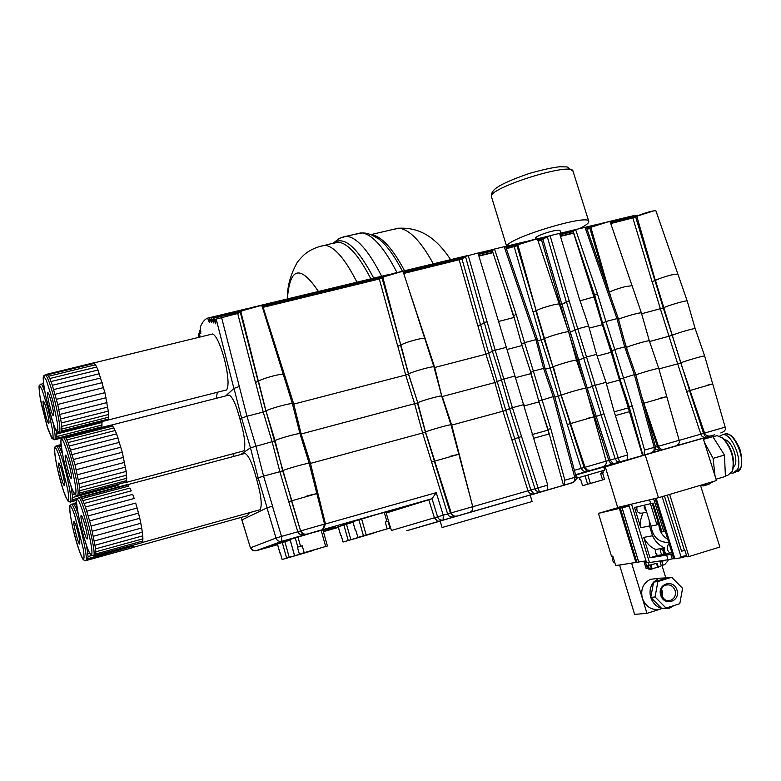 <?xml version="1.0" encoding="UTF-8"?>
<svg xmlns="http://www.w3.org/2000/svg" width="781" height="781" viewBox="0 0 781 781"><rect width="100%" height="100%" fill="white"/><g stroke="black" fill="none" stroke-linecap="round" stroke-linejoin="round"><path stroke-width="1.17" d="M653.609 210.909L637.823 215.907M607.833 221.941L592.027 226.88M200.824 333.419L200.2 327.376C202.113 322.446 204.573 319.361 207.58 318.131L209.493 322.68L209.474 317.73L211.407 322.553L211.436 317.74L213.467 322.924L213.535 318.238L215.683 323.832L215.761 319.204L237.697 313.484L240.89 311.853C242.569 309.422 262.035 304.326 262.133 306.289L283.288 374.48M603.82 467.35L605.285 466.931L617.683 507.445L658.461 497.722L716.47 480.569L703.144 438.258L714.478 434.841L705.018 437.467L702.763 436.872L701.289 435.505L686.636 391.476L712.692 383.93L704.667 356.019C705.038 355.218 685.698 360.754 680.729 362.862L677.683 363.848L660.384 308.895L652.145 281.599L655.454 280.379C659.125 278.592 664.358 276.786 671.152 274.971L677.859 274.024L687.241 301.085C687.465 299.875 668.214 305.342 663.401 307.86L641.631 313.767M605.285 466.931L645.194 454.874L658.461 497.722M645.194 454.874L703.144 438.258M642.929 455.294L643.983 454.972L644.569 450.12L632.171 405.925L629.213 407.038L642.929 455.294L648.328 453.751L642.568 455.489L629.427 411.685L615.399 415.58M567.055 327.229L560.543 304.883L561.949 304.395L587.263 388.294L594.81 385.375L606.007 382.339L613.944 410.972L627.748 454.933L627.328 459.745L615.291 463.309L642.568 455.489M577.276 478.07L576.319 474.916L603.713 466.989L604.679 470.152L577.276 478.07L602.766 470.689L603.42 472.798L600.638 473.598L602.581 479.944L604.533 479.368L602.6 473.042L603.42 472.798M535.746 239.181L535.434 238.166C535.717 236.955 539.378 235.169 546.407 232.806C554.256 230.415 558.796 229.653 560.006 230.502L560.836 233.148M579.717 228.53C586.092 225.319 589.108 222.936 588.767 221.384C588.796 213.535 507.992 237.99 506.898 246.122M570.071 332.237L577.452 328.889L588.63 325.989L579.209 298.303L559.567 233.382L550.078 235.667L569.154 300.851L566.313 301.837L547.276 236.702L550.078 235.667M542.98 239.708L561.851 304.414L560.446 304.902L541.594 240.216L547.276 236.702M403.738 273.457L461.991 259.048L480.608 324.925L484.2 322.68L465.437 256.402L477.992 253.005L547.715 485.108L547.481 489.941L538.744 492.333L535.473 490.214L518.594 437.448L521.552 436.54L539.515 492.235L533.95 493.865C531.139 494.373 529.157 493.367 528.005 490.849L511.906 439.849L518.594 437.448M461.991 259.048L465.437 256.402M409.215 290.405L434.734 367.49L485.919 354.203L477.923 325.872L487.11 321.674L495.193 350.23L506.723 347.233M480.608 324.925L477.923 325.872M262.504 307.489L382.143 278.3L400.78 345.075C403.582 343.455 408.678 341.658 416.078 339.696C421.34 338.398 424.229 337.988 424.766 338.476L424.766 338.505M382.143 278.3L382.905 277.636C385.404 275.146 403.24 270.343 403.308 272.139L403.318 272.169M610.762 223.542L635.724 217.177L654.898 280.652L655.347 280.408C659.047 278.612 664.319 276.796 671.152 274.971M635.724 217.177L636.857 216.454C640.566 213.896 655.981 209.552 656.001 211.065L677.82 273.975M625.034 286.676C618.142 288.511 612.939 290.317 609.414 292.074L609.307 292.104C612.851 290.337 618.093 288.521 625.034 286.676L632.063 285.68L641.416 313.005L649.343 340.906L658.783 368.476C659.105 367.734 642.128 372.478 635.812 374.89M587.136 229.507L590.914 227.525C594.429 224.977 610.244 220.554 610.264 222.116L632.024 285.631M575.587 229.526L573.117 231.205L594.614 295.257L597.397 293.685L575.587 229.526L586.306 227.154L618.269 318.423L616.97 318.638L584.989 227.271M597.397 293.685L605.919 321.508L616.97 318.638L624.673 346.901L625.971 346.657L618.269 318.423M400.477 345.28L397.724 346.247L400.897 345.036C403.67 343.435 408.736 341.648 416.078 339.696M240.353 312.468L258.14 381.431L255.455 382.397L258.482 381.206C260.717 379.722 265.657 377.955 273.321 375.915C279.325 374.441 282.654 373.972 283.318 374.519L292.416 403.845L300.002 433.777M506.352 248.719L516.983 245.79L536.166 310.682C539.466 308.964 544.66 307.158 551.757 305.273C556.375 304.121 558.903 303.77 559.333 304.209L568.646 331.954L576.505 360.266M516.983 245.79L517.949 245.097C521.132 242.569 537.611 238.02 537.65 239.66L559.294 304.151M516.173 314.294L513.644 315.817L516.173 314.294L524.549 342.615L535.942 339.657L504.194 246.708L505.619 246.581L537.357 339.423L535.942 339.657L543.596 368.398L545.001 368.134L537.211 339.55M504.194 246.708L494.5 249.041L492.313 250.662L513.644 315.817M654.898 280.652L652.145 281.599M494.5 249.041L516.134 314.304M506.01 292.485L513.869 317.603M498.268 321.567L514.162 317.437L519.531 336.796M573.762 233.109L560.475 236.379M573.615 233.207L594.038 297.219L595.073 296.643M569.154 300.851L586.511 357.015L596.547 354.359L606.007 382.339M538.119 241.056L541.594 240.216M258.14 381.431L258.365 381.245C260.62 379.742 265.608 377.965 273.321 375.915M468.209 255.367L487.012 321.694L484.2 322.68M561.851 304.414L566.313 301.837M537.709 340.75L541.155 339.852L533.081 311.853L536.283 310.643C539.544 308.944 544.708 307.148 551.757 305.273M535.786 310.906L533.081 311.853M492.967 252.663L478.89 256.061M263.138 307.353L293.763 404.099L405.7 375.036L397.822 346.217M441.89 396.641L434.734 367.49L434.148 367.636M597.445 293.676L594.614 295.257M300.148 434.236L301.163 433.982L293.763 404.099L292.553 404.373M221.54 317.379L246.962 416.253L263.207 412.036L255.563 382.368M239.24 386.517L233.89 388.421L216.269 319.4M633.45 215.712L634.231 215.966M200.737 333.438L199.301 330.392L199.76 336.767L198.364 333.887L198.677 337.372M637.452 215.185L638.35 215.556M225.729 395.918L233.89 388.421M217.411 392.247L216.122 398.369M211.495 334.248L212.657 333.965C216.152 335.635 219.93 343.552 224.001 357.708C226.558 367.373 227.906 375.641 228.052 382.514C227.935 387.962 227.007 390.539 225.26 390.256L107.993 420.051M607.325 221.95L629.896 216.562M51.458 402.508C53.459 410.747 54.055 415.101 53.254 415.58C51.439 414.994 45.747 390.822 47.807 392.452C48.676 393.302 49.896 396.65 51.458 402.508M93.242 362.94L95.536 364.786L98.045 370.028L104.918 392.677L108.295 411.109L108.403 419.075L107.28 420.285M60.938 432.049L61.894 429.042L61.348 422.96L57.726 404.441L52.347 385.277L49.828 378.492L47.231 374.265M61.484 431.922L107.944 420.11L108.608 417.191L108.295 411.109L104.918 392.677L98.045 370.028L95.536 364.786L93.652 362.843L47.124 374.177M47.836 374.753L94.501 363.38M48.754 376.208L95.536 364.786M49.828 378.492L96.727 367.021M51.038 381.538L98.045 370.028M52.347 385.277L99.431 373.709M53.713 389.573L100.866 377.945M55.1 394.298L102.282 382.622M56.447 399.306L103.648 387.591M57.726 404.441L104.918 392.677M58.887 409.527L106.05 397.724M59.893 414.408L107.007 402.586M60.723 418.938L107.768 407.086M61.348 422.96L108.295 411.109M61.738 426.367L108.579 414.506M61.894 429.042L108.608 417.191M61.806 430.907L108.403 419.075M46.928 410.904C48.861 418.811 49.447 422.999 48.705 423.468C47.016 422.941 41.5 399.608 43.433 401.151C44.253 401.961 45.415 405.212 46.928 410.904M102.028 421.613L101.764 427.402M43.609 384.311L42.857 383.588M56.115 439.352L56.935 438.287L56.496 431.014M101.676 427.422L102.008 421.623M42.779 383.51L43.492 383.334M56.837 433.943L102.077 422.443M57.003 436.501L102.135 425.01M56.935 438.287L101.94 426.807M56.632 439.244L61.914 437.897M225.836 395.889L233.997 388.391L239.347 386.488M580.098 300.763L595.073 296.663M561.949 304.395L569.242 300.831M569.359 329.797L568.07 330.246M258.247 381.411L265.911 411.099L263.207 412.036L272.12 441.695L275.078 440.63C277.353 438.863 300.226 432.557 300.002 433.758L309.188 463.377C309.51 462.372 285.163 469.156 282.673 470.767L279.852 471.695L272.12 441.695L250.467 447.816L241.583 418.118L246.962 416.253L255.875 446.01L263.578 476.107L279.852 471.695L288.736 501.646L316.842 493.612L309.188 463.377M400.575 345.251L408.473 374.089L417.757 402.771L408.58 374.021C411.919 371.727 434.158 365.567 433.972 366.992L441.714 396.094L451.018 424.874C451.359 423.937 429.023 430.224 425.528 432.039L422.619 432.996L414.652 403.865L405.7 375.036L408.58 374.021L400.897 345.036M480.705 324.896L488.721 353.256L492.372 351.186L484.298 322.651M594.673 295.238L602.62 323.207L605.919 321.508L614.754 349.527L611.894 350.864L602.62 323.207M523.973 404.568L512.434 407.692L495.193 350.23L492.372 351.186L501.412 379.761L494.881 382.573L485.919 354.203L488.721 353.256L505.795 410.308L509.573 408.6L501.412 379.761L514.591 376.091M291.586 500.738L265.989 411.04C268.313 408.902 292.572 402.303 292.416 403.845M513.703 315.797L521.601 344.236L524.549 342.615L533.364 371.112L530.807 372.371L521.601 344.236M594.097 297.21L602.356 324.701L589.225 328.118M603.01 324.369L602.356 324.701L611.152 352.299L597.114 356.029M535.883 310.887L544.113 338.827C548.291 336.406 568.841 330.636 568.636 331.935M618.503 319.273C624.663 316.52 641.601 311.883 641.416 313.005M570.852 334.678L569.525 335.127M554.852 397.138L558.288 396.211L550.127 367.919L552.958 366.992L543.976 338.905L541.155 339.852L550.127 367.919L545.363 369.179M522.03 345.573L507.308 349.4M531.119 373.484L523.338 349.546M434.783 461.054L425.528 432.039L417.757 402.771C420.988 400.829 441.968 394.971 441.714 396.084M431.532 462.108L434.343 461.229L450.442 513.117L453.927 516.915C450.891 517.491 448.782 516.495 447.611 513.937L422.619 432.996L310.467 463.397L301.163 433.982L417.425 402.947L425.411 432.098L434.441 461.19M654.995 280.623L663.245 307.939L672.236 335.342L672.705 335.127C677.322 332.94 695.471 327.766 695.197 328.703L687.241 301.085M689.623 390.549L672.236 335.342L649.558 341.531M626.264 347.516L626.606 347.36C630.999 345.212 649.616 339.92 649.343 340.897M612.167 351.821L611.152 352.299L619.489 380.074L606.368 383.627M588.63 325.989L596.547 354.359M576.71 360.861L577.628 360.617L570.11 337.255M596.206 416.468L610.234 460.077L613.368 463.855L610.713 463.24L608.946 460.936L594.771 416.908L603.947 413.735L586.511 357.015L577.628 360.617L584.266 383.393M632.171 405.925L614.754 349.527L624.673 346.901L634.387 374.655L635.675 374.382L655.493 447.035L654.214 447.367L634.387 374.655L619.919 379.088L611.894 350.864M570.189 423.614L561.139 395.303L553.368 366.787C557.38 364.707 576.768 359.231 576.505 360.256L585.896 388.255C586.258 387.396 565.61 393.253 561.275 395.245L558.288 396.211L567.231 424.532L593.824 416.839L606.144 461.171C606.632 463.533 605.753 465.3 603.498 466.462M472.876 507.22L451.701 425.108L442.241 396.543L494.881 382.573L502.964 411.206L451.115 425.264M575.968 477.006L576.134 476.976C576.808 478.626 575.948 480.383 573.566 482.248L564.429 485.05L564.848 480.188L550.722 428.466L533.364 371.112L543.596 368.398L553.241 396.631L538.773 401.073L530.807 372.371M536.811 393.985L530.865 373.611L515.148 377.779M227.915 395.362L229.087 395.059C232.553 396.787 236.204 404.89 240.05 419.348L241.583 418.118L233.997 388.391M71.501 478.245L71.178 478.48C69.324 477.874 63.505 453.585 65.614 455.245C67.166 455.577 72.428 476.117 71.501 478.245M125.79 482.687L126.766 478.255L126.161 471.421L122.285 452.258L116.574 433.865L113.909 427.89L111.82 425.118L111.068 425.03L113.909 427.89L116.574 433.865L122.285 452.258L126.161 471.421L126.356 482.062L79.281 495.047L79.877 490.683L79.066 483.839L74.996 464.568L68.172 442.563L65.994 438.024L64.364 437.087M64.774 436.843L111.068 425.03M65.165 437.018L111.82 425.118M65.994 438.024L112.776 426.075M67.01 439.888L113.909 427.89M68.172 442.563L115.188 430.516M69.47 445.971L116.574 433.865M70.837 450.012L118.019 437.848M72.242 454.552L119.483 442.339M73.648 459.453L120.918 447.191M74.996 464.568L122.285 452.258M76.245 469.723L123.525 457.373M77.368 474.76L124.609 462.381M78.315 479.514L125.497 467.106M79.066 483.839L126.161 471.421M79.594 487.608L126.59 475.17M79.877 490.683L126.766 478.255M79.916 492.987L126.688 480.579M79.721 494.461L126.356 482.062M240.05 419.348C244.629 435.417 245.888 445.922 243.848 450.852L126.151 482.424M240.646 454.581L250.467 447.816L258.14 477.865L263.578 476.107L272.559 506.117M60.635 466.745C63.769 477.084 64.999 483.351 64.315 485.567C62.607 485.021 56.954 461.532 58.917 463.104L60.635 466.745M62.441 453.878L59.288 446.537L57.735 445.541M72.116 501.587L72.653 497.487L71.042 486.338M117.98 487.071L117.98 484.767L118.009 487.061M58.077 445.316L61.045 444.555M58.507 445.521L61.074 444.858M59.288 446.537L61.211 446.049M60.254 448.392L61.474 448.079M61.377 451.018L61.914 450.871M71.852 490.946L72.76 490.702M72.369 494.549L74.488 493.982M72.653 497.487L118.019 485.421M72.711 499.674L77.299 498.454M72.526 501.051L76.665 499.947M72.155 501.578L76.606 500.387M233.87 453.8L233.568 456.465M602.786 470.728L604.679 470.152M580.644 479.388L579.863 479.622L580.644 479.397L582.558 485.704L587.624 484.259L585.047 475.785M602.6 473.042L600.638 473.608M587.82 474.985L590.407 483.468L602.581 479.944M590.407 483.468L587.624 484.259M279.979 553.055L277.421 543.849M280.32 552.938L282.136 559.499L310.008 551.161M285.085 558.679L312.947 550.546L285.085 558.679M282.136 559.499L310.057 551.347M317.467 548.955L299.357 554.061L297.444 547.178L302.247 545.763L304.17 552.655L327.424 545.997L304.17 552.655M297.444 547.178L302.276 545.87M317.486 549.014L299.357 554.061M385.287 522.128L388.001 521.327L389.934 528.083L360.637 536.596M355.96 530.738L355.453 530.865L355.951 530.699L357.854 537.406L387.2 528.835L385.267 522.069L388.001 521.327M389.934 528.083L360.646 536.635M357.854 537.406L387.2 528.835M340.809 535.678L338.251 526.599M341.209 535.551L343.044 542.034L371.19 533.608M373.865 532.847L345.768 541.233M373.923 533.052L345.778 541.272M343.044 542.034L371.239 533.804M532.134 434.548L547.852 430.194L549.014 434.021L533.316 438.375M549.228 433.933L554.09 451.447M614.217 411.821L628.256 407.926L629.427 411.685L628.764 407.741L629.867 411.528M629.349 407.526L628.764 407.741M444.194 526.911L532.095 501.519L530.162 495.037L440.181 521.015L442.066 527.487L444.194 526.911M564.429 485.05L547.481 489.941M466.423 513.322L439.293 521.161L437.311 521.064L434.441 517.793L437.585 516.846L432.01 498.698L319.78 530.475M550.664 428.486L548.008 429.521L563.501 485.323M514.738 438.971L530.865 490.019L533.95 493.865L466.306 513.351M530.192 495.134L572.317 482.785L573.791 481.887L574.845 479.846L574.748 477.347L553.241 396.631L554.481 396.436M241.915 519.912L250.447 547.862L241.846 519.961L266.995 507.855L272.452 506.147L281.511 536.401L276.015 538.05L266.995 507.855M655.493 447.035C656.206 448.655 655.318 450.412 652.818 452.297L651.676 452.765L653.99 450.735L654.214 447.367L644.569 450.12M570.091 423.653L584.12 467.536L586.941 471.431C584.276 471.89 582.372 470.865 581.24 468.375L567.231 424.532M603.947 413.735L619.558 461.981L616.97 461.346L615.262 459.052L600.95 414.652M644.51 406.774L657.436 446.576L659.906 450.51L655.503 449.104M689.535 390.578L703.574 433.387L705.839 437.34L643.983 454.972M456.778 516.075C454.161 516.553 452.297 515.489 451.203 512.883L437.585 516.846C438.678 519.433 440.533 520.497 443.159 520.019L443.237 515.196L436.247 492.655L432.01 498.698L428.798 499.801L434.441 517.793L391.427 530.494L388.489 521.171M547.715 485.108L472.808 506.703M434.343 461.229L458.818 454.269L451.018 424.874M514.835 438.942L505.795 410.308L502.964 411.206L511.906 439.849M545.001 368.134L554.637 396.338L576.134 476.976L564.848 480.188M386.204 513L428.798 499.801M643.564 403.299L666.789 396.621L658.783 368.476M324.593 524.188L325.482 523.963L310.467 463.397L309.266 463.699M291.479 500.787L300.558 530.963L297.795 531.793L288.736 501.646M658.91 368.935L677.683 363.848L686.636 391.476M720.785 432.957C724.68 431.581 726.135 429.648 725.149 427.148L679.197 440.377M676.336 445.609C678.816 444.379 679.763 442.612 679.177 440.289L655.513 447.123M606.144 461.171L574.367 470.338M627.748 454.933L606.163 461.249M436.247 492.655L325.482 523.963L323.656 528.22M320.503 530.211L304.785 534.78C301.339 535.405 299.006 534.409 297.795 531.793L281.511 536.401L281.804 541.301L255.895 550.82L276.24 545.05M353.012 522.274L326.526 530.348L338.368 527.292M386.097 512.619L397.9 508.831L376.93 514.425L340.799 525.301L352.983 522.167M323.07 530.524L335.342 526.599L313.015 532.554L277.48 543.244L290.171 539.993M290.2 540.101L265.237 547.725L277.567 544.552M276.269 545.04L277.645 544.835M291.723 500.67L300.714 531.431L302.706 534.253L304.785 534.78L281.804 541.301C279.042 541.799 277.109 540.716 276.015 538.05L250.516 547.803L252.614 550.429L255.865 550.83M586.541 385.824L585.223 386.253M521.552 436.54L512.434 407.692L509.573 408.6L518.682 437.419M620.153 379.791L619.489 380.074L628.363 407.887M587.263 388.294L588.044 390.744L586.707 391.174M539.046 401.883L524.334 405.876M547.959 430.155L540.667 406.852M450.286 456.26L458.828 454.239L472.769 506.674L451.203 512.883L434.675 461.102M629.281 407.018L619.919 379.088M307.011 495.915L316.842 493.592L324.564 524.08L322.895 528.962M706.131 385.453L712.702 383.901L725.149 427.148M548.077 429.491L538.773 401.073M586.404 418.596L593.833 416.859M659.886 398.251L666.789 396.621M243.818 453.741L245.019 453.419C248.661 455.264 252.497 463.729 256.519 478.812L258.14 477.865L267.092 507.806M87.355 538.851L87.062 539.007C85.188 538.392 79.232 513.947 81.37 515.626C82.971 515.977 88.429 537.123 87.355 538.851M95.155 555.682L95.897 553.954L95.643 548.848L91.113 526.023L85.48 507.035L82.923 500.631L80.55 497.204M127.742 484.942L128.748 486.085L127.742 484.942L80.98 497.39M129.939 488.086L131.267 490.868L129.939 488.086L82.923 500.631M132.692 494.373L134.176 498.493L132.692 494.373L85.48 507.035M135.669 503.091L137.134 508.031L135.669 503.091L88.321 515.86M138.501 513.146L137.134 508.031L139.75 518.281L138.501 513.146L91.113 526.023M140.834 523.28L139.75 518.281L141.703 527.966L140.834 523.28L93.486 536.225M142.357 532.203L141.703 527.966L142.757 535.854L142.357 532.203L95.145 545.197M142.894 538.812L142.757 535.854L142.767 540.989L142.894 538.812L95.897 551.796M142.396 542.317L142.767 540.989L141.771 542.766L95.643 555.262M80.316 497.097L126.942 484.679M81.868 498.581L128.748 486.085M84.143 503.472L131.267 490.868M86.886 511.213L134.176 498.493M89.747 520.859L137.134 508.031M92.373 531.197L139.75 518.281M94.423 540.94L141.703 527.966M95.643 548.848L142.757 535.854M95.897 553.954L142.767 540.989M95.389 555.613L141.771 542.766M256.519 478.812C261.127 494.988 262.318 505.287 260.122 509.72L142.288 542.473M75.952 525.437C79.096 535.786 80.316 541.994 79.623 544.084C77.895 543.527 72.125 519.902 74.107 521.483L75.952 525.437M77.954 513.127L75.601 507.103L73.316 503.667M87.423 560.192L88.087 556.55L86.613 545.997M133.541 545.05L133.453 546.036L133.502 545.06M133.112 547.286L133.453 546.036L132.526 547.676L87.882 559.821M73.131 503.569L76.567 502.652M73.756 503.901L76.587 503.149M74.595 505.092L76.694 504.536M75.601 507.103L76.938 506.752M76.763 509.895L77.368 509.729M87.345 550.224L88.136 550.009M87.833 553.729L89.62 553.241M88.087 556.55L91.406 555.633M88.107 558.6L133.453 546.036M87.667 560.123L132.526 547.676M249.461 512.795L247.304 515.714L133.024 547.413M686.528 555.516L680.973 556.697L679.392 551.581M681.344 551.259L684.947 550.42L686.948 556.873L688.949 556.57L669.639 494.422M662.122 496.638L679.402 551.571M681.178 556.736L681.471 557.702L686.714 556.111M688.949 556.57L719.848 547.032L700.489 485.294M681.579 551.23L664.436 495.955M684.459 550.498L667.267 495.125M681.471 557.702L674.882 558.708L656.177 498.268M655.161 498.512L673.837 558.864L674.696 558.727L655.991 498.307M646.414 511.243L644.169 508.06L644.53 505.161L649.216 520.341L649.519 525.974L640.752 527.741L634.523 507.494L653.072 503.081L661.976 531.89L661.263 532.027L652.184 503.325M637.032 506.908C636.261 511.584 638.077 513.634 642.47 513.068L646.688 512.131M667.794 539.329C662.22 535.942 659.232 530.875 658.822 524.129M664.856 531.285L665.656 532.398M668.77 542.483C658.627 542.502 652.701 537.035 650.993 526.091L656.967 524.881L658.071 522.382M631.517 504.145L649.47 562.564L668.058 559.743L666.632 555.125L649.977 557.761L643.72 537.406C646.356 543.029 650.329 547.061 655.649 549.492L655.464 552.802L657.465 555.467L649.977 557.761M642.743 513L640.625 520.136L640.752 527.741M661.976 531.89L665.275 531.197M650.749 503.716L649.558 499.85M673.749 558.561L668.058 559.743L668.058 560.66L664.826 564.478L661.302 565.795L660.14 562.037L664.055 560.348M650.993 526.091L649.216 520.341M663.45 554.725L663.118 550.956L660.98 548.506C659.72 550.039 660.14 552.177 662.259 554.91L664.914 554.276L663.049 548.242L664.602 547.979C659.223 545.519 655.2 541.438 652.535 535.746L643.72 537.406M652.535 535.746L649.519 525.974M669.092 543.517C666.486 546.72 666.701 549.883 669.717 553.026L671.924 552.665M672.314 553.924L666.632 555.125M660.609 548.652L655.649 549.492M662.034 554.735L657.465 555.467M664.602 547.979L664.299 550.849L665.695 553.426L666.447 554.022L669.717 553.026M663.049 548.242L661.878 548.223M664.914 554.276L666.447 554.022M704.491 442.524L713.092 458.369L715.054 476.068M713.17 481.545L708.865 484.269L705.399 485.304M716.04 479.202L725.403 476.43L724.475 455.05L713.092 458.369M703.486 439.342L712.838 436.657L724.475 455.05M724.778 439.83C731.094 439.986 738.396 458.056 734.96 465.125L733.544 467.175M731.475 472.993L733.095 473.149L737.625 469.322C742.614 459.179 731.416 433.133 722.796 434.607L719.662 436.13M732.695 470.328C735.106 459.15 732.139 448.665 723.782 438.873L722.171 437.643M715.123 436.188L717.046 435.632L722.874 438.229C731.699 448.567 734.833 459.648 732.295 471.451L727.667 475.375L725.383 476.049M700.547 485.47L703.222 485.948L707.488 483.224M662.122 560.641L662.171 561.168L664.172 560.719M649.294 568.773L649.138 569.437L648.699 568.861L647.732 565.708L648.328 565.62L649.294 568.773L651.295 568.158L650.954 568.89L650.212 568.49M647.732 565.708L650.329 565.005L651.295 568.158M661.478 565.708L658.334 567.211L657.085 563.14L648.328 565.62M658.334 567.211L648.962 569.349M660.013 560.963L660.14 562.037M648.259 562.398L649.148 565.278M651.559 569.212L650.71 569.339M662.171 561.168L660.277 561.803M648.474 568.138L646.151 568.646L643.866 561.217M647.42 568.47L645.135 561.022M661.595 560.719L661.79 561.344M620.241 508.216L619.44 508.411L635.978 562.437L636.808 562.31L620.241 508.216L629.047 505.61L620.319 508.197L636.886 562.291L638.633 562.027L622.018 507.796L629.076 505.707L622.106 507.777L638.721 562.008L646.024 560.885M629.203 506.098L622.106 507.777M622.018 507.796L620.319 508.197M614.452 561.461L615.701 565.581L635.9 562.447L619.353 508.431L629.037 505.571L619.44 508.411M614.872 562.828L613.915 562.564L612.519 560.465L613.046 556.833M614.706 562.3L613.407 558.015M619.353 508.431L598.431 513.371L611.503 556.336L612.821 556.111L613.69 558.962M598.431 513.371L623.306 506.098M660.902 608.936L646.971 613.358L634.602 614.374L619.587 565.112L620.495 564.839M661.985 565.522L665.676 577.491M632.561 562.964L619.587 565.112M631.644 563.247L646.971 613.358M660.56 609.053C652.047 610.752 645.975 607.159 642.353 598.285C640.41 589.401 643.114 583.085 650.446 579.336L656.714 578.536M650.778 597.416L655.054 596.967L666.047 608.057L661.692 608.438L650.778 597.416L653.599 582.089L667.286 577.833L658.93 578.243L653.599 582.089C650.143 586.502 649.196 591.607 650.778 597.416C652.721 603.108 656.362 606.778 661.692 608.438L669.502 608.194L674.003 605.539M666.047 608.057L679.802 603.693L682.574 588.318L671.65 577.276L657.895 581.562L655.054 596.967M667.286 577.833L671.65 577.276M653.599 582.089L657.895 581.562M661.478 589.401L662.708 591.891L662.571 597.328M677 590.065C673.554 578.565 657.065 583.7 660.677 595.2C664.153 606.759 680.651 601.526 677 590.065M675.106 590.534C676.112 595.151 674.686 598.392 670.83 600.257C662.317 603.723 656.811 588.103 665.51 585.203C669.952 584.09 673.144 585.867 675.106 590.534M628.793 504.79L646.561 562.652L649.372 562.232M535.131 239.455L519.287 244.316M400.643 271.886L384.623 276.591M259.312 305.967L242.959 310.545M433.328 263.832C420.861 241.222 409.41 229.36 398.974 228.228L392.296 229.624M396.885 272.354C384.35 248.065 372.888 234.935 362.491 232.972L355.257 234.212M381.645 276.259C368.603 250.613 356.878 237.278 346.452 236.252L339.774 238.166M336.055 242.051L335.537 242.823M356.956 282.205C345.173 259.009 334.629 246.718 325.335 245.341L319.898 246.337M318.433 291.469C300.246 264.505 289.888 266.985 287.359 298.908L287.359 298.947C287.144 287.115 290.249 275.273 296.692 263.431C297.59 261.586 300.129 258.648 304.317 254.596C310.174 249.705 317.174 246.62 325.335 245.341M598.363 224.108L585.935 227.095M575.451 229.614L559.587 233.431L575.431 229.634M548.858 236.018L534.468 239.484M525.262 241.69L505.19 246.523M494.285 249.198L478.011 253.064M466.96 255.719L399.638 271.925M389.953 274.248L257.828 306.045M247.645 308.495L207.609 318.131M627.328 459.745L575.529 474.702M575.724 475.414L576.407 475.219M477.826 325.892L459.238 260.073M382.905 277.636L400.78 345.075M636.857 216.454L655.347 280.408M590.914 227.525L609.307 292.104M397.724 346.247L379.42 279.315M255.455 382.397L237.697 313.484M589.85 228.237L607.501 287.681M517.949 245.097L536.166 310.682M652.057 281.629L632.922 218.202M240.89 311.853L258.365 381.245M532.984 311.883L514.22 246.816M211.495 320.542L210.597 320.757M215.527 319.761L214.365 320.044M215.781 321.801L214.853 322.026M211.27 319.273L210.284 319.517M213.32 319.273L212.247 319.527M213.564 320.903L212.647 321.128M199.829 334.883L198.989 335.088M200.805 331.534L199.965 331.74M200.863 331.886L200.073 332.081M573.693 232.914L560.397 236.116M492.879 252.4L478.812 255.797L492.87 252.38M216.933 318.951L215.81 319.214M199.907 335.381L199.135 335.566M209.386 319.683L208.439 319.907M52.747 400.409L57.443 423.234L57.882 429.814L56.867 431.21L54.611 427.246L51.585 418.792L45.581 395.576L43.756 385.238L43.238 378.492L44.156 376.735L46.362 380.396L52.747 400.409M54.543 399.784C50.628 385.14 47.582 376.774 45.415 374.704L43.609 375.954L43.277 377.047C42.955 379.205 43.765 385.56 45.688 396.123C58.145 444.799 57.589 429.267 59.014 432.498C61.055 431.376 59.571 420.471 54.543 399.784M57.726 430.819L59.014 432.498M48.139 408.961L52.698 430.936L53.147 437.243L52.19 438.541L47.143 426.465L41.364 404.041L39.577 394.083L39.05 387.63L39.919 385.99L42.018 389.582L48.139 408.961M44.732 391.31C43.14 386.976 41.93 384.545 41.1 384.018L40.544 384.145M53.02 438.102L54.289 439.801C55.685 440.142 55.431 435.056 53.518 424.522M506.605 246.191L491.532 196.958C485.928 188.738 572.2 161.364 573.01 171.185L573.02 171.244M258.482 381.206L265.989 411.04L275.078 440.63L282.673 470.767L291.84 500.621M655.454 280.379L680.729 362.862L690.121 390.363M609.414 292.074L611.054 297.825M536.283 310.643L561.275 395.245L570.608 423.448M601.048 414.623L566.41 301.817M628.334 353.402L624.273 340.428M75.747 493.787C73.648 500.865 59.2 447.894 61.074 440.133C62.783 431.376 78.002 486.856 75.747 493.787M77.836 494.959C80.306 490.009 67.039 438.102 63.134 437.399L61.308 438.678L60.986 439.781C60.674 442.036 61.514 448.479 63.505 459.13C67.039 473.637 69.997 483.849 72.36 489.785L75.22 494.822L77.036 495.476L77.836 494.959M59.297 456.309L67.84 489.794C69.675 503.042 68.347 503.755 63.857 491.942C55.392 467.585 50.628 431.502 59.297 456.309M58.321 445.385L54.777 447.093L54.485 448.138C54.406 451.984 55.295 458.427 57.14 467.468C60.303 480.461 63.095 490.107 65.497 496.413L68.162 501.295L69.997 501.998C73.404 505.063 67 472.144 60.772 454.815C58.878 449.465 57.462 446.478 56.505 445.853L55.929 445.99M602.131 473.169L601.487 471.05M579.385 477.474L580.029 479.573M282.263 542.414L286.607 558.093M289.224 557.322L284.87 541.653M294.574 555.574L290.024 539.232M295.208 537.699L297.825 547.051M300.539 546.251L297.932 536.898M321.137 530.27L325.697 546.475M355.521 530.846L352.856 521.435M358.85 519.648L363.409 535.678M366.152 534.878L361.593 518.848M384.272 512.365L386.917 521.601M343.835 524.939L348.219 540.413M350.854 539.642L346.471 524.168M439.293 521.161L406.774 530.729L440.201 521.093M690.004 390.412L704.745 433.543L706.678 435.71L709.783 436.149M570.501 423.497L585.164 467.741L587.136 469.957L590.358 470.396M643.847 403.191L658.559 446.752L660.931 449.163L663.655 449.378M306.757 534.067C304.004 534.565 302.071 533.472 300.978 530.807L324.564 524.08M594.868 416.878L587.361 393.507M323.393 531.656L338.398 527.39M275.371 545.382L274.541 545.528M241.27 517.393L242.032 519.853M643.954 403.142L641.679 396.406M588.044 390.744L596.303 416.429M91.67 554.617C89.239 560.514 74.605 506.84 76.792 500.211C78.832 492.626 94.247 548.887 91.67 554.617M93.759 555.779C96.58 551.855 82.815 498.415 78.803 497.663L76.977 498.942L76.606 500.416C76.333 502.769 77.378 509.886 79.75 521.767C83.44 536.069 86.31 545.675 88.37 550.576L91.201 555.467L93.759 555.779M74.712 515.343L83.323 549.092C85.051 561.949 83.596 562.193 78.949 549.824C70.241 524.568 65.78 489.589 74.712 515.343M73.434 503.638L69.87 505.414L69.548 506.771C69.577 511.038 70.749 518.457 73.063 529.02C79.437 553.788 82.649 559.469 83.547 559.909L85.402 560.621C88.78 563.638 82.503 531.558 76.196 513.859C74.156 508.05 72.633 504.799 71.618 504.126L71.032 504.272M684.449 556.062L684.654 556.726M656.967 524.881L650.446 503.784M663.762 531.49L653.668 498.864M665.197 531.217L655.083 498.532M673.671 558.571L672.236 553.934M672.207 558.796L670.772 554.168M723.704 434.343L725.588 433.797C734.238 432.323 745.445 458.349 740.427 468.493L734.98 472.593M661.81 561.451L662.962 565.2M651.569 569.076L651.325 568.275M657.739 567.436L656.47 563.335M652.203 568.958L650.944 564.858M404.548 270.753C392.199 247.665 380.982 235.637 370.907 234.651M402.459 271.251C394.493 255.953 386.741 245.273 379.205 239.24L371.59 234.925M373.748 278.163C357.268 246.942 343.767 235.296 333.233 243.213M370.868 278.856C358.733 255.377 347.877 243.155 338.29 242.188L332.774 243.467M403.308 272.139L424.727 338.437M633.635 215.663L607.559 221.941M597.904 224.264L586.15 227.095M575.343 229.692L559.596 233.48M548.428 236.165L534.731 239.464M524.803 241.856L505.424 246.513M466.54 255.875L399.931 271.895M389.494 274.414L258.169 306.015M247.186 308.651L209.474 317.73M199.536 333.604L198.364 333.887M200.483 330.099L199.301 330.392M637.384 216.142L610.439 222.624M591.422 227.212L586.726 228.345M573.254 231.586L559.997 234.778M544.787 238.449L537.806 240.128M518.408 244.795L506.029 247.782M492.44 251.052L478.411 254.43M463.24 258.091L403.426 272.501M383.286 277.353L262.201 306.513M241.183 311.58L213.535 318.238M573.684 232.884L560.387 236.096M217.03 318.892L215.761 319.204M637.647 215.136L609.736 221.863M594.761 225.465L586.414 227.476M574.328 230.385L559.723 233.9M546.856 236.994L536.957 239.376M521.698 243.047L505.727 246.894M493.387 249.871L478.148 253.532M465.066 256.685L402.264 271.798M386.478 275.605L260.61 305.898M244.268 309.832L211.436 317.74M629.789 216.552L607.374 221.95M598.256 224.137L585.994 227.095M548.75 236.057L534.536 239.474M525.154 241.729L505.248 246.523M466.853 255.758L399.706 271.915M389.846 274.287L257.906 306.035M247.538 308.534L207.639 318.131M212.657 333.965L93.866 362.901M47.299 374.245L45.415 374.704M60.879 432.03L59.649 432.342M42.916 383.569L39.411 385.17C39.489 386.341 38.044 382.7 40.339 398.876L47.914 428.886L51.8 438.268L54.289 439.801M56.095 439.342L54.855 439.654M491.513 196.91C490.849 193.795 492.508 190.789 496.482 187.879L499.694 185.771C506.244 182.119 515.987 178.058 528.942 173.577C542.18 169.789 552.47 167.515 559.792 166.763L567.065 166.919L573.01 171.185L588.767 221.384M424.766 338.476L433.972 366.992M65.018 436.921L63.134 437.399M78.91 494.978L77.69 495.31M229.087 395.059L111.644 425.02M71.803 501.519L70.573 501.841M579.229 477.523L579.863 479.622M277.372 543.859L279.93 553.075M289.966 539.251L294.515 555.594M322.865 529.791L327.424 545.997M352.778 521.454L355.453 530.865M385.892 511.906L388.547 521.152M338.183 526.619L340.75 535.707M470.474 511.897C472.075 511.321 472.837 509.583 472.769 506.674M679.177 440.289L666.769 396.631M250.447 547.862L254.079 550.937M625.971 346.657L635.675 374.382M695.197 328.703L704.667 356.019M241.954 519.892L241.192 517.413M593.843 416.829L585.896 388.255M80.687 497.165L78.803 497.663M94.901 555.594L93.691 555.935M245.019 453.419L127.391 484.728M87.218 560.114L85.988 560.455M662.122 548.155L660.98 548.506M722.796 434.607L725.588 433.797C729.454 434.392 731.797 435.456 732.598 436.999C732.49 436.364 738.143 443.53 740.427 450.871C742.751 462.635 741.862 469.606 737.733 471.792M712.936 436.813L717.046 435.632M723.782 438.873L722.874 438.229M650.446 579.336L658.93 578.243M670.83 600.257L667.638 600.56M398.974 228.228C422.501 227.095 437.985 240.538 450.637 259.663M398.417 228.198L370.809 234.622M371.063 234.72C372.547 234.778 375.261 236.282 379.205 239.24C372.908 234.944 367.334 232.855 362.491 232.972M361.203 232.826L346.452 236.252M333.028 243.321L338.993 238.576L345.27 236.233M333.526 243.067L324.906 245.293"/></g></svg>
